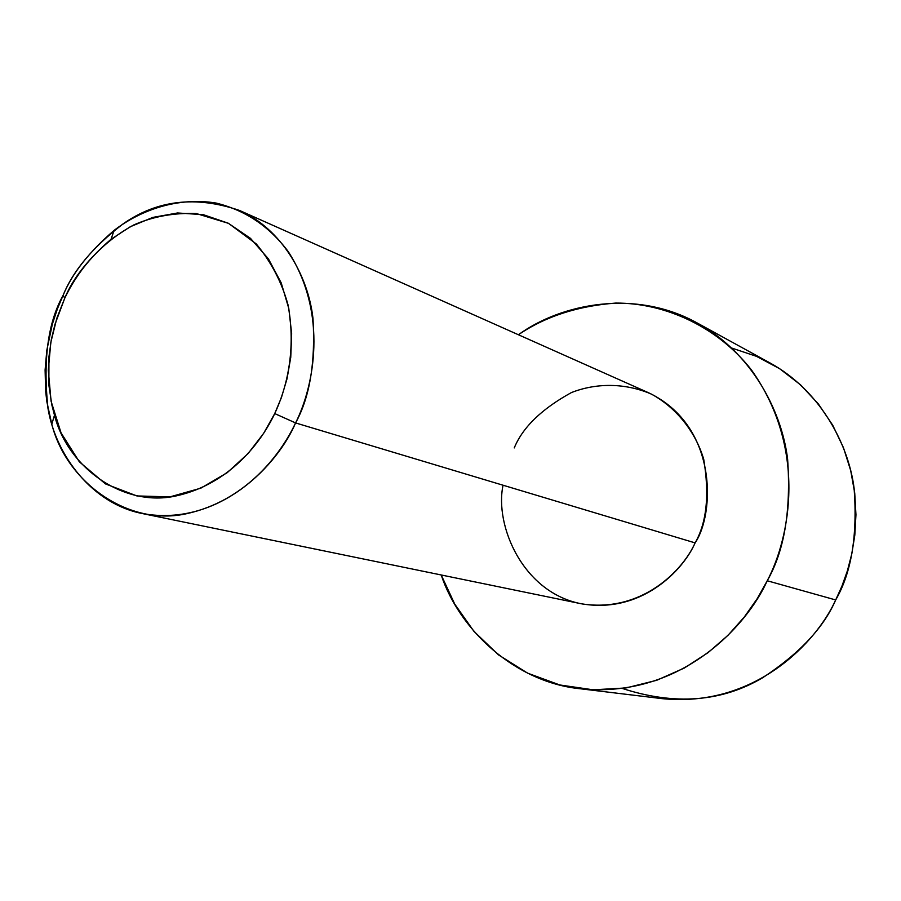 <?xml version="1.0" encoding="UTF-8"?>
<svg xmlns="http://www.w3.org/2000/svg" width="901" height="901" viewBox="0 0 901 901"><rect width="100%" height="100%" fill="white"/><g stroke="black" fill="none" stroke-linecap="round" stroke-linejoin="round"><path stroke-width="1.35" d="M274.726 413.582C260.851 443.168 229.113 483.893 177.001 495.719C124.383 508.164 67.935 468.16 54.488 415.215L51.875 405.101L48.868 385.11L48.936 356.864L51.301 339.767L54.984 324.292L64.748 298.197L63.115 295.325L57.416 308.818L52.371 324.056L46.807 350.286L45.106 369.939L45.624 391.023L46.897 401.959L51.796 424.213C66.584 482.587 128.832 527.096 187.16 513.57C244.914 500.731 280.188 455.692 295.573 422.929L274.726 413.582C286.8 387.903 296.373 349.588 288.038 304.955C281.957 282.61 271.381 262.27 256.289 243.946L228.55 223.369L196.317 213.548C173.949 212.67 153.102 216.465 133.776 224.935C97.545 244.667 76.258 274.017 64.748 298.197L56.831 318.233L50.839 342.29L48.294 370.255L51.075 401.193L61.054 432.863L79.344 461.796L105.44 483.893L136.884 495.933L169.917 496.89L200.833 488.173L227.21 472.687L248.079 453.563L263.666 433.313L274.726 413.582L295.573 422.929C278.837 462.99 220.407 527.749 142.2 513.525C92.443 503.817 55.828 455.591 48.001 408.491C42.865 360.197 47.899 322.479 63.115 295.325C72.925 270.897 92.871 247.122 122.953 223.989C157.022 200.011 195.9 195.506 239.598 210.485C281.54 228.967 308.165 275.481 312.985 318.458C315.575 362.472 309.775 397.296 295.573 422.929L695.11 542.886L295.573 422.929C313.818 386.867 328.482 314.089 288.297 251.683C269.433 226.444 245.342 210.237 216.037 203.04C177.52 196.778 140.41 210.192 114.1 230.386C88.985 252.021 71.99 273.667 63.115 295.325L64.748 298.197C72.812 278.522 88.242 258.88 111.037 239.272L130.375 226.692L152.798 217.411L177.565 212.974L203.311 214.675L228.246 223.211L250.478 238.348L268.419 258.869L281.213 282.903L288.782 308.435L291.654 333.674L290.753 357.337L287.047 378.69L281.461 397.442L274.726 413.582M142.2 513.525L580.559 603.614C640.802 614.628 683.285 570.401 695.11 542.886C682.902 570.389 642.21 612.421 583.138 604.098C522.963 593.86 494.39 525.204 503.062 485.222M767.235 580.762C746.377 627.276 679.32 698.838 580.233 688.758C516.149 682.417 459.814 630.948 441.197 574.973L454.735 604.098L473.926 631.331L498.523 654.892L527.626 673.16L559.769 684.963L593.162 689.806L625.981 687.959L656.716 680.289L684.276 668.058L708.096 652.628L728.053 635.261L744.305 617.005L757.223 598.658L767.235 580.762L835.689 599.953L767.235 580.762C790.346 537.03 807.105 448.338 751.513 370.041C718.795 328.02 666.549 302.849 615.71 303.074C577.699 305.968 545.263 316.533 518.413 334.744C561.368 303.491 635.858 288.568 697.701 323.268C749.812 351.795 781.415 408.615 787.609 459.037C791.146 510.45 784.354 551.029 767.235 580.762M580.233 688.758L661.965 698.624C754.565 708.04 816.486 642.537 835.689 599.953C823.694 627.682 799.401 653.585 762.798 677.665C721.769 701.958 674.973 705.562 622.4 688.477M731.815 348.079L756.502 356.345L779.692 368.734L800.538 384.84L818.356 403.941L832.715 425.204L843.471 447.718L850.713 470.604L854.734 493.14L855.95 514.753L854.824 535.048L851.817 553.777L847.39 570.84L841.906 586.213L835.689 599.953C851.468 572.754 857.606 535.543 854.114 488.319C848.168 441.997 818.592 389.547 769.882 362.878L697.701 323.268M514.257 447.921C522.704 427.333 541.749 408.885 571.38 392.588C595.313 383.116 624.596 382.429 651.761 394.266C677.777 408.694 695.955 433.178 703.726 459.285C709.605 494.762 706.733 522.625 695.11 542.886C714.606 514.482 718.638 425.835 648.36 392.667L239.598 210.485M54.488 415.215L51.796 424.213M111.037 239.272L114.1 230.386"/></g></svg>
